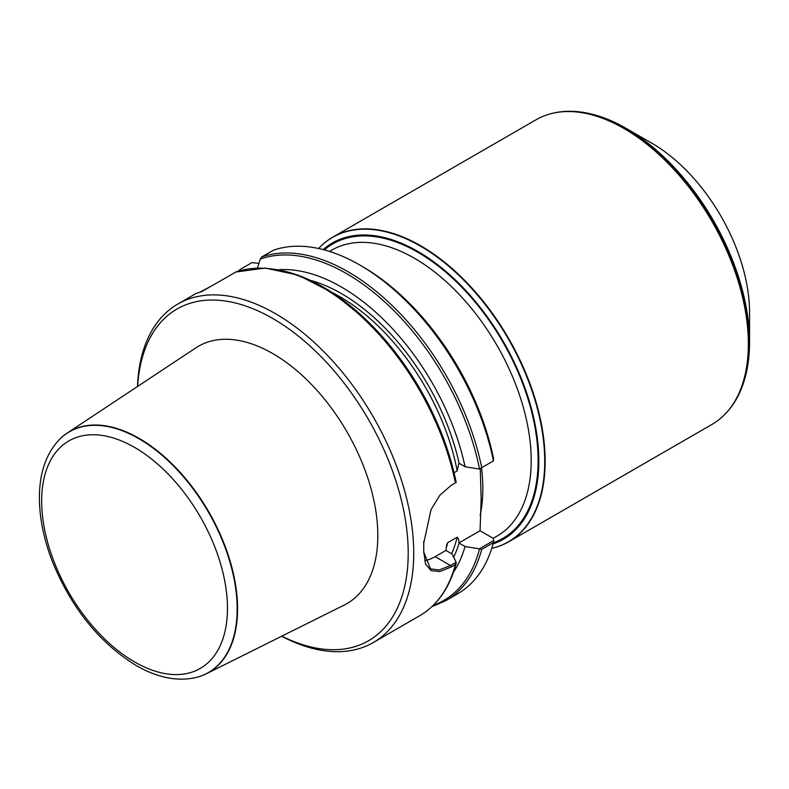 <?xml version="1.0" encoding="UTF-8"?>
<svg xmlns="http://www.w3.org/2000/svg" width="789" height="789" viewBox="0 0 789 789"><rect width="100%" height="100%" fill="white"/><g stroke="black" fill="none" stroke-linecap="round" stroke-linejoin="round"><path stroke-width="1.18" d="M359.843 265.045L362.605 266.643A191.53 110.578 60 0 1 493.549 458.734L493.431 460.914A195.435 112.837 60 0 0 359.843 265.045A195.435 112.837 60 0 0 273.467 250.192L261.751 256.948A195.435 112.837 60 0 1 481.724 467.67L493.431 460.914M258.891 263.418L251.957 262.609L239.994 269.552M240.25 269.365L239.856 270.874M278.862 269.73A181.5 104.789 60 0 1 465.046 466.713L479.327 469.06L481.724 467.67M257.451 268.023L260.262 259.088L261.751 256.948M465.046 466.713L458.892 463.173L457.176 470.925L454.069 472.719M423.703 551.846L430.488 568.849L439.098 569.993L450.46 565.506L456.15 562.222L456.17 563.316L455.391 564.559L451.278 566.926L439.877 571.532L431.05 570.654L425.537 564.066L423.713 551.294A195.435 112.837 -120 0 0 423.752 547.3A195.435 112.837 -120 0 0 423.713 543.246L431.031 509.664L439.868 495.226L451.278 485.245L456.18 482.424A194.222 112.137 60 0 0 273.388 269.167M137.473 386.521A195.435 112.837 60 0 1 177.821 304.041L195.948 293.567L201.737 291.605L235.96 271.968M177.821 304.041A195.435 112.837 60 0 1 373.256 416.878A195.435 112.837 60 0 1 373.256 642.552A195.435 112.837 60 0 1 281.653 636.24M209.529 287.097L200.051 292.078M493.608 540.593L493.431 542.595L481.724 549.351L479.327 548.848L493.608 540.593L493.549 538.522L480.067 530.741L481.162 498.835L480.284 468.498M493.431 542.595A195.435 112.837 60 0 1 457.551 593.88L445.844 600.636L431.81 606.731M456.15 562.222L452.087 553.977L445.963 550.426L446.663 544.824L447.679 542.684L457.176 537.201C458.468 538.315 459.04 540.238 458.892 542.96L465.046 546.501L479.327 548.848M465.046 546.501A181.5 104.789 60 0 1 453.488 572.203M137.641 386.403A191.53 110.578 60 0 1 275.795 320.285A191.53 110.578 60 0 1 408.169 549.568A191.53 110.578 60 0 1 281.831 636.151M206.264 673.806L344.379 604.985A148.569 85.774 -120 0 0 370.524 486.902A148.569 85.774 -120 0 0 272.777 353.58A148.569 85.774 -120 0 0 195.909 347.831L67.252 433.023A139.101 80.31 60 0 1 139.219 438.418A139.101 80.31 60 0 1 230.743 563.238A139.101 80.31 60 0 1 206.264 673.806A139.101 80.31 60 0 1 196.619 677.366A139.101 80.31 60 0 1 196.431 677.416M424.827 560.594A43.977 25.386 120 0 0 435.153 556.669L445.963 550.426M423.703 541.501L423.713 542.082A193.976 111.989 60 0 1 423.752 546.096L423.752 547.3M458.892 542.96L480.067 530.741M508.727 541.767L711.925 424.452A175.898 101.554 -120 0 0 722.201 416.937A175.898 101.554 -120 0 0 735.683 273.477A175.898 101.554 -120 0 0 623.981 128.508A175.898 101.554 -120 0 0 547.684 114.652A175.898 101.554 -120 0 0 536.027 119.79L332.84 237.104A175.898 101.554 -120 0 0 318.638 248.515A175.76 101.475 -120 0 1 420.438 246.119A175.76 101.475 -120 0 1 538.966 414.896A175.76 101.475 -120 0 1 491.754 548.345A175.898 101.554 -120 0 0 508.727 541.767A175.898 101.554 -120 0 0 535.692 400.822A175.898 101.554 -120 0 0 420.784 245.813A175.898 101.554 -120 0 0 332.84 237.104M745.102 377.586A174.655 100.834 -120 0 0 745.161 377.379A174.655 100.834 -120 0 0 749.55 342.229A174.655 100.834 -120 0 0 626.052 128.321A174.655 100.834 -120 0 0 593.417 114.543A174.655 100.834 -120 0 0 593.21 114.494M626.052 128.321L651.842 143.213L626.052 128.321M749.55 342.229L749.55 312.444A138.183 79.778 -120 0 0 651.842 143.213M59.205 439.739A139.101 80.31 60 0 1 59.343 439.591A139.101 80.31 60 0 1 67.252 433.023M260.262 259.088A194.222 112.137 60 0 1 479.515 468.942M310.61 280.371A173.452 100.144 60 0 1 459.119 463.291M332.228 292.561A171.006 98.733 60 0 1 457.176 470.925M235.428 272.146A195.435 112.837 60 0 1 455.391 482.878M455.391 564.559A195.435 112.837 60 0 1 419.511 615.844L373.256 642.552M481.724 549.351A195.435 112.837 60 0 1 445.844 600.636M479.515 548.996A194.222 112.137 60 0 1 433.319 605.291M459.119 543.079A173.452 100.144 60 0 1 453.665 557.172M457.176 537.201A171.006 98.733 60 0 1 451.633 553.72M447.679 542.684A171.006 98.733 60 0 1 446.071 548.602M435.153 556.669L450.46 565.506L451.278 566.926M423.713 542.082L423.713 543.246M722.349 416.799A175.809 101.505 -120 0 0 722.497 416.661A175.809 101.505 -120 0 0 735.979 273.28A175.809 101.505 -120 0 0 624.326 128.38A175.809 101.505 -120 0 0 548.059 114.533A175.809 101.505 -120 0 0 547.872 114.592M745.161 377.379L745.053 377.783A175 101.041 -120 0 0 625.707 128.242A175 101.041 -120 0 0 593.003 114.444C576.759 110.204 561.778 110.233 548.059 114.533L547.684 114.652M493.076 543.917A171.045 98.753 -120 0 0 532.082 411.069A171.045 98.753 -120 0 0 417.884 251.454A171.045 98.753 -120 0 0 323.155 249.59M493.391 542.743A170.029 98.171 -120 0 0 531.244 410.329A170.029 98.171 -120 0 0 417.884 252.283A170.029 98.171 -120 0 0 324.318 249.906M493.194 538.325L497.001 536.125A165.148 95.351 -120 0 0 522.308 403.79A165.148 95.351 -120 0 0 414.422 258.269A165.148 95.351 -120 0 0 331.853 250.083L329.526 251.435M480.166 515.572A165.148 95.351 -120 0 0 481.546 467.769M134.574 661.941A131.368 75.852 -120 0 0 215.022 547.487A131.368 75.852 -120 0 0 54.125 454.592A131.368 75.852 -120 0 0 134.574 661.941M196.234 677.465C177.486 681.775 157.475 677.79 136.201 665.521C99.67 643.045 71.829 608.635 52.676 562.281C43.346 538.345 38.937 515.602 39.45 494.052C40.121 471.201 46.659 453.152 59.067 439.887A138.992 80.251 60 0 1 208.375 512.071A138.992 80.251 60 0 1 196.234 677.465L196.619 677.366M238.11 271.238L240.063 269.483M456.22 482.473L443.526 438.467L423.397 394.944L397.084 354.567L366.185 319.801L332.573 292.788L298.272 275.174L265.291 268.073L235.625 272.047M456.16 563.415C449.681 587.756 437.471 605.232 419.511 615.844M423.693 552.408L423.693 551.245M745.053 377.783C740.595 393.977 733.07 406.937 722.497 416.661L722.201 416.937M481.073 500.325L481.162 498.835"/></g></svg>
